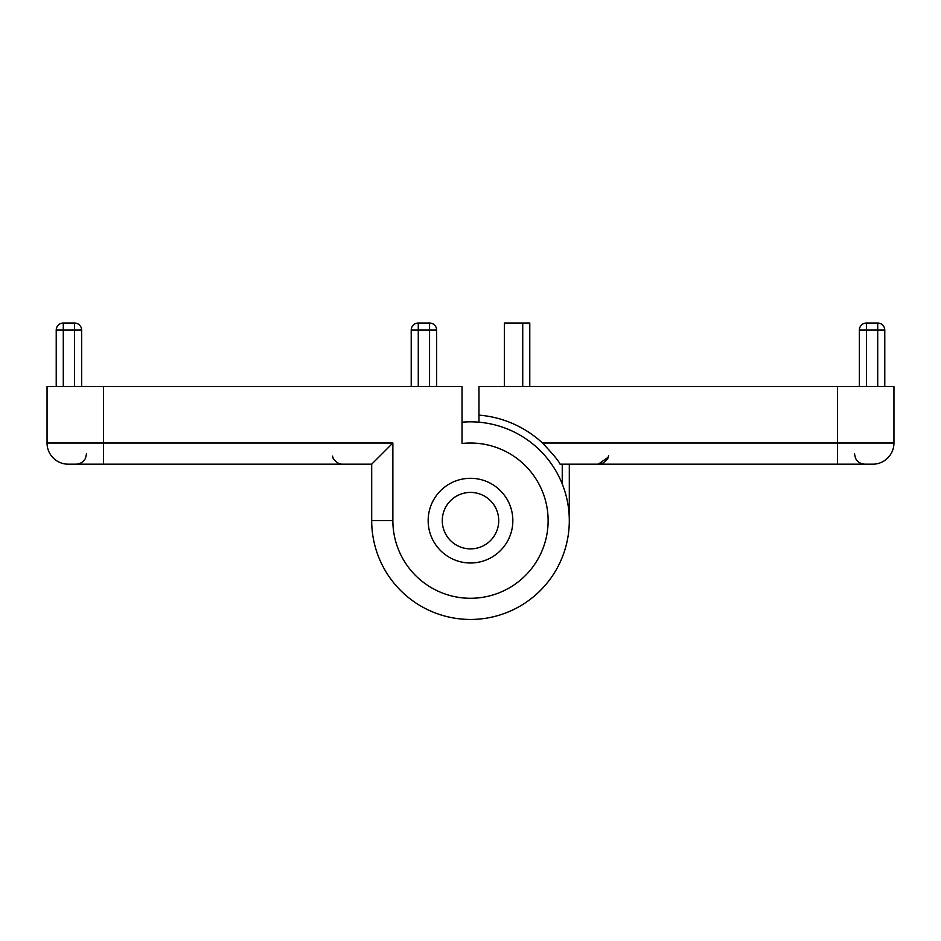 <?xml version="1.0" encoding="UTF-8"?>
<svg xmlns="http://www.w3.org/2000/svg" width="941" height="941" viewBox="0 0 941 941"><rect width="100%" height="100%" fill="white"/><g stroke="black" fill="none" stroke-linecap="round" stroke-linejoin="round"><path stroke-width="1.41" d="M470.5 548.874A28.23 28.23 0 0 0 494.942 506.529A28.23 28.23 0 0 0 446.058 506.529A28.23 28.23 0 0 0 470.5 548.874M478.969 422.203L478.969 415.122A105.862 105.862 0 0 1 542.475 443.011C553.073 454.185 558.942 461.243 560.048 464.184L872.778 464.184A21.172 21.172 0 0 0 893.95 443.011L893.95 386.551L478.969 386.551L478.969 415.122M569.305 520.644L569.305 464.184M529.783 386.551L529.783 323.034L522.726 323.034L522.726 386.551M859.368 386.551L859.368 330.091A7.058 7.058 0 0 1 866.426 323.034A7.058 7.058 0 0 0 859.368 330.091L866.426 330.091L866.426 323.034L877.718 323.034L877.718 330.091L884.775 330.091L884.775 386.551L884.775 330.091A7.058 7.058 0 0 0 877.718 323.034A7.058 7.058 0 0 1 884.775 330.091M504.376 386.551L504.376 323.034L522.726 323.034M371.695 464.184L68.222 464.184A21.172 21.172 0 0 1 47.05 443.011L47.05 386.551L462.031 386.551L462.031 443.482A77.633 77.633 0 0 1 547.921 514.998A77.633 77.633 0 0 1 473.323 598.229A77.633 77.633 0 0 1 392.868 520.644L392.868 443.011L371.695 464.184L371.695 520.644A98.805 98.805 0 0 0 473.323 619.413A98.805 98.805 0 0 0 569.14 514.998A98.805 98.805 0 0 0 462.031 422.203A98.805 98.805 0 0 1 569.14 514.998A98.805 98.805 0 0 1 473.323 619.413A98.805 98.805 0 0 1 371.695 520.644L392.868 520.644M512.845 520.644A42.345 42.345 0 0 1 449.327 557.319A42.345 42.345 0 0 1 449.327 483.98A42.345 42.345 0 0 1 512.845 520.644M74.574 386.551L74.574 330.091L56.225 330.091A7.058 7.058 0 0 1 63.282 323.034A7.058 7.058 0 0 0 56.225 330.091L56.225 386.551L56.225 330.091A7.058 7.058 0 0 1 63.282 323.034L74.574 323.034L63.282 323.034L63.282 386.551M81.632 386.551L81.632 330.091A7.058 7.058 0 0 0 74.574 323.034L74.574 330.091L81.632 330.091L81.632 386.551M436.624 386.551L436.624 330.091A7.058 7.058 0 0 0 429.567 323.034L418.275 323.034A7.058 7.058 0 0 0 411.217 330.091L411.217 386.551M562.248 483.98L562.248 464.184M872.778 464.184A21.172 21.172 0 0 0 893.95 443.011L542.475 443.011M837.49 386.551L837.49 464.184M866.426 386.551L866.426 330.091L877.718 330.091L877.718 386.551M392.868 443.011L47.05 443.011M103.51 464.184L103.51 386.551M418.275 323.034A7.058 7.058 0 0 0 411.217 330.091L418.275 330.091L418.275 323.034M429.567 386.551L429.567 330.091L436.624 330.091A7.058 7.058 0 0 0 429.567 323.034L429.567 330.091L418.275 330.091L418.275 386.551M608.592 455.809L607.886 457.961C608.698 457.22 604.969 464.254 598.241 464.184L608.168 457.267M854.428 453.597L855.51 458.255C857.545 462.043 860.721 464.019 865.014 464.184M342.759 464.184C336.537 464.501 332.302 457.385 333.185 458.114L332.479 456.15M332.808 457.208L333.208 458.173M86.572 453.597L85.49 458.255C83.455 462.043 80.279 464.019 75.986 464.184"/></g></svg>

